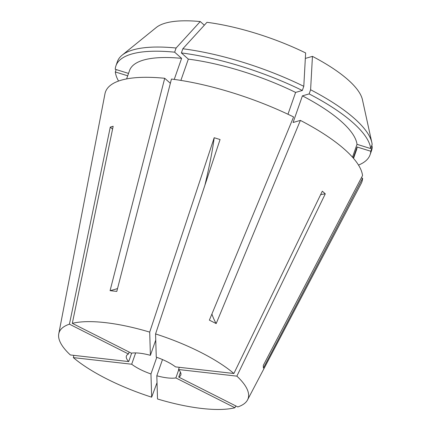 <?xml version="1.0" encoding="UTF-8"?>
<svg xmlns="http://www.w3.org/2000/svg" width="431" height="431" viewBox="0 0 431 431"><rect width="100%" height="100%" fill="white"/><g stroke="black" fill="none" stroke-linecap="round" stroke-linejoin="round"><path stroke-width="0.65" d="M156.819 375.778A28.823 8.809 -160.7 0 0 167.53 377.912A28.823 8.809 -160.7 0 0 175.864 377.939L234.911 407.764A100.111 30.601 -160.7 0 1 201.967 408.486A100.111 30.601 -160.7 0 1 157.52 398.993L156.819 375.778L162.498 359.567M156.782 357.331L150.958 373.963A28.823 8.809 -160.7 0 1 131.687 364.227L135.646 352.914M129.155 352.062L128.476 354.002A28.823 8.809 -160.7 0 0 126.407 356.028A28.823 8.809 -160.7 0 0 128.707 361.577L131.665 353.124M155.747 340.054L150.397 355.327A28.823 8.809 -160.7 0 0 139.687 353.194A28.823 8.809 -160.7 0 0 131.358 353.172L72.311 323.347L113.159 126.278L110.282 127.102L69.434 324.171A100.111 30.601 -160.7 0 0 58.767 333.804A100.111 30.601 -160.7 0 0 70.355 354.966L128.707 361.577M180.46 372.206L178.741 377.109L237.788 406.934A100.111 30.601 -160.7 0 0 247.539 399.914L361.167 183.536A135.873 41.538 -160.7 0 0 362.622 178.251L263.373 368.085L263.293 365.407L362.541 175.573A135.873 41.538 -160.7 0 0 300.385 120.394L216.179 323.579L209.374 320.141L293.581 116.952A135.873 41.538 -160.7 0 0 171.446 79.045L116.796 291.41L113.385 291.038L110.072 290.645L164.717 78.286A135.873 41.538 -160.7 0 0 104.959 93.813L58.767 333.804M247.539 399.914A100.111 30.601 -160.7 0 0 236.861 376.139L325.292 193.837L322.307 191.192L233.882 373.494A100.111 30.601 -160.7 0 0 155.564 333.933L220.063 139.542L214.196 137.721L149.702 332.112A100.111 30.601 -160.7 0 0 105.256 322.62A100.111 30.601 -160.7 0 0 72.311 323.347M235.838 405.948L234.911 407.764M174.237 79.417L181.607 58.357L174.647 52.178L176.101 48.013L200.243 21.55A111.16 33.979 -160.7 0 0 156.248 27.519L122.124 55.173A134.634 41.155 -160.7 0 0 117.404 61.606L115.944 65.771A134.634 41.155 -160.7 0 0 115.244 69.283L128.535 73.41M200.243 21.55L204.342 25.192M303.79 86.319L305.638 52.938A111.16 33.979 -160.7 0 0 206.972 22.31L182.83 48.773A134.634 41.155 -160.7 0 1 303.79 86.319L302.33 90.483L295.612 92.417L287.962 114.253M305.331 58.422L312.443 56.375L310.6 89.756L309.14 93.92L302.417 95.854L293.091 122.496L300.385 120.394M352.504 157.191L357.013 144.326L370.698 148.571L372.152 144.407A134.634 41.155 -160.7 0 0 371.856 142.629L362.439 99.728A111.16 33.979 -160.7 0 0 312.443 56.375M157.029 382.68L151.658 397.177L150.958 373.963M131.687 364.227L73.34 357.617A100.111 30.601 -160.7 0 0 151.658 397.177M73.34 357.617L73.836 355.359M164.717 78.286L170.353 83.285M181.607 58.357A120.222 36.754 -160.7 0 0 129.542 70.533L126.612 78.905M174.647 52.178A134.634 41.155 -160.7 0 0 115.944 65.771M116.16 69.569L115.325 71.961L127.7 75.802M115.325 71.961A134.634 41.155 -160.7 0 0 118.557 81.05M176.101 48.013A134.634 41.155 -160.7 0 0 122.124 55.173M361.35 177.858L362.622 178.251M353.544 158.376L356.475 150.004A120.222 36.754 -160.7 0 0 357.094 147.003L353.231 158.015M357.013 144.326A120.222 36.754 -160.7 0 0 302.417 95.854M358.5 165.078A134.634 41.155 -160.7 0 0 370.078 154.767A134.634 41.155 -160.7 0 0 370.779 151.249L357.094 147.003M370.698 148.571A134.634 41.155 -160.7 0 0 309.14 93.92M370.078 154.767L371.533 150.602A134.634 41.155 -160.7 0 0 372.233 147.084L370.779 151.249M371.856 142.629A134.634 41.155 -160.7 0 0 310.6 89.756M371.845 145.295L372.233 147.084M295.612 92.417A120.222 36.754 -160.7 0 0 188.336 59.122L181.376 52.938L182.83 48.773M180.88 80.408L188.336 59.122M302.33 90.483A134.634 41.155 -160.7 0 0 181.376 52.938M178.741 377.109A28.823 8.809 -160.7 0 0 180.81 375.078A28.823 8.809 -160.7 0 0 178.515 369.529L236.861 376.139M233.882 373.494L175.53 366.883A28.823 8.809 -160.7 0 0 156.259 357.148L155.564 333.933M179.296 367.309L178.515 369.529M178.73 369.76L175.864 377.939M149.702 332.112L150.397 355.327M69.434 324.171L128.476 354.002M325.292 193.837A144.105 110.007 -48.4 0 0 320.637 194.64M214.196 137.721A144.105 16.006 -72.8 0 1 204.914 185.185M110.282 127.102A144.105 126.014 -106.1 0 1 112.566 129.133M117.534 288.538A205.862 117.14 -83.5 0 1 110.072 290.645M211.896 314.043A205.862 77.532 -63.2 0 0 216.179 323.579"/></g></svg>

